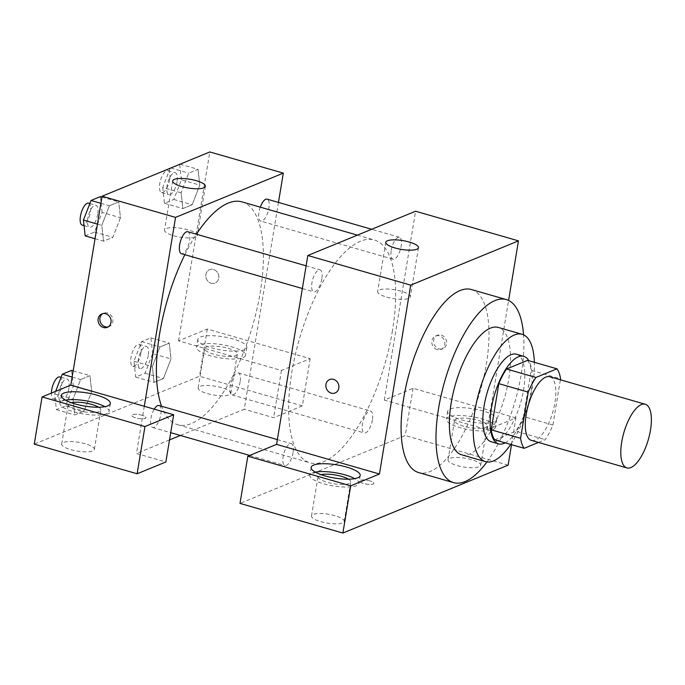<?xml version="1.0" encoding="UTF-8"?>
<svg xmlns="http://www.w3.org/2000/svg" width="685" height="685" viewBox="0 0 685 685"><rect width="100%" height="100%" fill="white"/><g stroke="black" fill="none" stroke-linecap="round" stroke-linejoin="round"><path stroke-width="0.51" stroke-dasharray="3.42 2.57" d="M549.747 376.733A33.128 12.724 -73.9 0 1 554.944 402.66A33.128 12.724 -73.9 0 1 531.406 440.404M538.47 442.442L545.251 439.65A44.491 17.091 -73.9 0 0 552.915 425.017L560.399 379.798M494.776 439.847L515.856 431.182L545.251 439.65M552.915 425.017L523.52 416.548L531.166 370.371L560.561 378.831M523.52 416.548A44.491 17.091 -73.9 0 1 515.856 431.182M527.578 360.353A44.491 17.091 -73.9 0 1 531.166 370.371M505.17 442.844A45.553 17.493 106.1 0 0 527.989 404.946A45.553 17.493 106.1 0 0 528.829 360.712M516.439 354.214A45.553 17.493 -73.9 0 1 523.588 389.868A45.553 17.493 -73.9 0 1 496.668 441.268A45.553 17.493 -73.9 0 1 491.222 441.756M510.693 444.428A66.257 25.448 106.1 0 0 534.351 362.305M461.604 454.772A66.257 25.448 106.1 0 0 469.525 454.069A66.257 25.448 106.1 0 0 506.831 388.695A66.257 25.448 106.1 0 0 498.286 327.43M486.932 461.955A95.249 36.579 106.1 0 0 523.554 334.828M471.408 289.524A95.249 36.579 -73.9 0 1 486.35 364.077A95.249 36.579 -73.9 0 1 430.06 471.554A95.249 36.579 -73.9 0 1 418.681 472.573M515.933 417.936L413.055 388.301L384.319 400.108L487.198 429.743L515.933 417.936L511.507 444.668M487.198 429.743L508.595 300.458M391.246 250.273A11.431 4.393 -73.9 0 1 399.364 237.25A11.431 4.393 -73.9 0 1 400.417 249.451A11.431 4.393 -73.9 0 1 393.036 259.221A11.431 4.393 -73.9 0 1 391.246 250.273M293.086 452.554A11.431 4.393 -73.9 0 1 284.96 465.577A11.431 4.393 -73.9 0 1 283.907 453.376A11.431 4.393 -73.9 0 1 291.288 443.615A11.431 4.393 -73.9 0 1 293.086 452.554M413.055 388.301L405.237 435.523L240.007 503.406M384.319 400.108L415.589 211.228M321.847 278.786A11.431 4.393 -73.9 0 1 313.73 291.801A11.431 4.393 -73.9 0 1 312.677 279.6A11.431 4.393 -73.9 0 1 320.058 269.839A11.431 4.393 -73.9 0 1 321.847 278.786M372.392 419.974A11.431 4.393 -73.9 0 1 364.274 432.988A11.431 4.393 -73.9 0 1 363.213 420.796A11.431 4.393 -73.9 0 1 370.602 411.026A11.431 4.393 -73.9 0 1 372.392 419.974M392.454 330.752A115.953 44.534 -73.9 0 1 310.065 462.837A115.953 44.534 -73.9 0 1 299.371 339.084A115.953 44.534 -73.9 0 1 374.258 239.99A115.953 44.534 -73.9 0 1 392.454 330.752M438.991 348.862A7.244 6.405 -112.3 0 0 442.887 348.682A7.244 6.405 -112.3 0 0 446.055 339.546A7.244 6.405 -112.3 0 0 437.381 335.273A7.244 6.405 -112.3 0 0 433.656 342.286A7.244 6.405 -112.3 0 0 438.991 348.862M508.116 465.158L405.237 435.523M494.21 421.729A24.848 6.679 -170.6 0 1 466.108 421.001A24.848 6.679 -170.6 0 1 447.656 411.317A24.848 6.679 -170.6 0 1 473.258 408.782A24.848 6.679 -170.6 0 1 496.685 419.434A24.848 6.679 -170.6 0 1 494.21 421.729M492.909 429.598A24.848 6.679 9.4 0 0 495.383 427.303A24.848 6.679 9.4 0 0 471.956 416.651A24.848 6.679 9.4 0 0 446.355 419.186A24.848 6.679 9.4 0 0 464.807 428.87A24.848 6.679 9.4 0 0 492.909 429.598M463.685 426.198A16.568 4.452 -170.6 0 1 454.523 420.539A16.568 4.452 -170.6 0 1 478.053 420.29A16.568 4.452 -170.6 0 1 487.206 425.95A16.568 4.452 -170.6 0 1 463.685 426.198M471.537 459.644A16.568 4.452 9.4 0 0 448.007 459.892A16.568 4.452 9.4 0 0 463.625 466.99A16.568 4.452 9.4 0 0 480.69 465.303A16.568 4.452 9.4 0 0 471.537 459.644M315.357 472.136A24.848 6.679 9.4 0 0 309.86 475.262A24.848 6.679 9.4 0 0 328.312 484.954A24.848 6.679 9.4 0 0 356.423 485.674A24.848 6.679 9.4 0 0 358.889 483.379A24.848 6.679 9.4 0 0 354.693 478.644M348.459 479.192A16.568 4.452 -170.6 0 1 350.72 482.026A16.568 4.452 -170.6 0 1 327.19 482.274A16.568 4.452 -170.6 0 1 318.028 476.614A16.568 4.452 -170.6 0 1 321.085 474.654M335.042 515.719A16.568 4.452 9.4 0 0 311.521 515.968A16.568 4.452 9.4 0 0 327.13 523.066A16.568 4.452 9.4 0 0 344.204 521.379A16.568 4.452 9.4 0 0 335.042 515.719M369.857 480.879A7.244 1.952 9.4 0 0 359.565 480.981A7.244 1.952 9.4 0 0 366.389 484.089A7.244 1.952 9.4 0 0 373.864 483.353A7.244 1.952 9.4 0 0 369.857 480.879A7.244 1.952 -170.6 0 1 373.864 483.345A7.244 1.952 -170.6 0 1 366.398 484.081A7.244 1.952 -170.6 0 1 359.565 480.981A7.244 1.952 -170.6 0 1 369.857 480.87M386.802 297.127A16.568 4.452 9.4 0 0 410.324 296.879A16.568 4.452 9.4 0 0 394.714 289.781A16.568 4.452 9.4 0 0 377.64 291.467A16.568 4.452 9.4 0 0 386.802 297.127M437.184 349.607A7.244 6.405 67.7 0 1 431.85 343.031A7.244 6.405 67.7 0 1 435.566 336.018A7.244 6.405 67.7 0 1 444.248 340.291A7.244 6.405 67.7 0 1 441.08 349.427A7.244 6.405 67.7 0 1 437.184 349.607M335.128 392.959L335.136 392.95A7.244 6.405 -112.3 0 0 338.852 385.946A7.244 6.405 -112.3 0 0 333.518 379.362A7.244 6.405 -112.3 0 0 329.622 379.55L329.622 379.55M241.985 201.887A115.953 44.534 -73.9 0 1 260.18 292.649A115.953 44.534 -73.9 0 1 177.792 424.734A115.953 44.534 -73.9 0 1 161.583 406.248M184.856 254.683A115.953 44.534 -73.9 0 1 196.432 234.227M260.283 207.161A11.431 4.393 106.1 0 0 258.973 212.17A11.431 4.393 106.1 0 0 260.762 221.118A11.431 4.393 106.1 0 0 268.152 211.348A11.431 4.393 106.1 0 0 267.09 199.147M159.014 405.511A11.431 4.393 -73.9 0 1 160.812 414.459A11.431 4.393 -73.9 0 1 152.686 427.474A11.431 4.393 -73.9 0 1 150.657 420.453A11.431 4.393 -73.9 0 1 154.245 409.15M240.118 381.87A11.431 4.393 -73.9 0 1 232.001 394.894A11.431 4.393 -73.9 0 1 230.948 382.692A11.431 4.393 -73.9 0 1 238.329 372.923A11.431 4.393 -73.9 0 1 240.118 381.87M187.784 231.735A11.431 4.393 -73.9 0 1 189.582 240.683A11.431 4.393 -73.9 0 1 181.456 253.698M278.461 202.426L252.046 362.005L281.441 370.474L310.177 358.666L207.298 329.031L178.562 340.839L252.046 362.005L244.228 409.228L180.395 435.454M169.512 439.924L136.469 453.504L165.864 461.973M144.287 406.282L136.469 453.504M142.052 415.256A7.244 1.952 9.4 0 0 131.76 415.367A7.244 1.952 9.4 0 0 138.593 418.475A7.244 1.952 9.4 0 0 146.059 417.73A7.244 1.952 9.4 0 0 142.052 415.256A7.244 1.952 -170.6 0 1 146.059 417.73A7.244 1.952 -170.6 0 1 138.593 418.466A7.244 1.952 -170.6 0 1 131.76 415.358A7.244 1.952 -170.6 0 1 142.052 415.256M85.197 443.752A16.568 4.452 9.4 0 0 61.667 444A16.568 4.452 9.4 0 0 77.285 451.098A16.568 4.452 9.4 0 0 94.35 449.411A16.568 4.452 9.4 0 0 85.197 443.752M221.683 387.676A16.568 4.452 9.4 0 0 198.162 387.924A16.568 4.452 9.4 0 0 213.771 395.022A16.568 4.452 9.4 0 0 230.845 393.336A16.568 4.452 9.4 0 0 221.683 387.676M310.177 358.666L302.359 405.888L199.481 376.253L34.25 444.137M302.359 405.888L273.623 417.696L244.228 409.228M98.614 407.215A16.568 4.452 -170.6 0 1 100.866 410.058A16.568 4.452 -170.6 0 1 77.345 410.306A16.568 4.452 -170.6 0 1 68.183 404.647A16.568 4.452 -170.6 0 1 71.24 402.686M65.512 400.16A24.848 6.679 9.4 0 0 60.015 403.294A24.848 6.679 9.4 0 0 78.467 412.978A24.848 6.679 9.4 0 0 106.569 413.706A24.848 6.679 9.4 0 0 109.043 411.411A24.848 6.679 9.4 0 0 104.848 406.676M228.199 348.322A16.568 4.452 -170.6 0 1 237.361 353.982A16.568 4.452 -170.6 0 1 220.287 355.669A16.568 4.452 -170.6 0 1 204.678 348.571A16.568 4.452 -170.6 0 1 228.199 348.322M243.064 357.621A24.848 6.679 9.4 0 0 245.53 355.335A24.848 6.679 9.4 0 0 222.111 344.683A24.848 6.679 9.4 0 0 196.501 347.218A24.848 6.679 9.4 0 0 214.953 356.902A24.848 6.679 9.4 0 0 243.064 357.621M244.365 349.752A24.848 6.679 -170.6 0 1 216.263 349.033A24.848 6.679 -170.6 0 1 197.811 339.349A24.848 6.679 -170.6 0 1 223.413 336.815A24.848 6.679 -170.6 0 1 246.831 347.466A24.848 6.679 -170.6 0 1 244.365 349.752M207.298 329.031L199.481 376.253M281.441 370.474L273.623 417.696M55.639 391.341L54.663 393.866L56.401 409.656L65.734 405.82L73.329 386.203L91.704 391.495L89.966 375.697L80.633 379.533L73.03 399.149L74.768 414.947L84.101 411.12L91.704 391.495L89.949 375.714M54.663 393.866L73.038 399.158L74.785 414.93M56.401 409.656L74.768 414.947L84.101 411.12L91.713 391.503M97.45 224.132L101.808 225.382L103.538 241.171L112.871 237.344L120.466 217.719L118.736 201.921L109.403 205.757L101.8 225.374L103.555 241.154M95.035 238.722L103.538 241.171L112.871 237.344L120.474 217.727M85.171 235.88L94.496 232.052L102.099 212.427L120.466 217.719L118.719 201.947M170.205 168.236L162.739 187.51L181.114 192.802L182.852 208.591L192.177 204.755L199.78 185.13L198.042 169.341L188.709 173.177L181.105 192.793L182.861 208.574L192.177 204.755L199.789 185.138M162.739 187.51L164.477 203.299L173.81 199.463L181.405 179.838L199.78 185.13L198.034 169.358M152.635 353.614L150.905 337.825L141.572 341.661L133.977 361.286L135.707 377.075L145.04 373.239L152.635 353.614L171.01 358.906L169.272 343.117L159.939 346.952L152.335 366.569L154.091 382.35L163.415 378.531L171.01 358.906L169.263 343.134M133.977 361.286L152.344 366.578L154.082 382.367L163.415 378.531L171.019 358.914M178.562 340.839L209.833 151.959M173.69 235.743A16.568 4.452 9.4 0 0 197.22 235.494A16.568 4.452 9.4 0 0 181.602 228.396A16.568 4.452 9.4 0 0 164.537 230.083A16.568 4.452 9.4 0 0 173.69 235.743M211.194 283.248A7.244 6.405 -112.3 0 0 215.081 283.059A7.244 6.405 -112.3 0 0 218.25 273.923A7.244 6.405 -112.3 0 0 209.576 269.659A7.244 6.405 -112.3 0 0 205.86 276.663A7.244 6.405 -112.3 0 0 211.194 283.248A7.244 6.405 67.7 0 1 205.851 276.663A7.244 6.405 67.7 0 1 209.576 269.659A7.244 6.405 67.7 0 1 218.25 273.931A7.244 6.405 67.7 0 1 215.081 283.068A7.244 6.405 67.7 0 1 211.185 283.248M108.204 326.882A7.244 6.405 -112.3 0 0 109.138 326.591A7.244 6.405 -112.3 0 0 112.862 319.587A7.244 6.405 -112.3 0 0 107.528 313.002A7.244 6.405 -112.3 0 0 103.632 313.182A7.244 6.405 -112.3 0 0 102.759 313.636M181.405 179.838L179.675 164.049M177.03 181.636A11.431 4.393 -73.9 0 1 168.912 194.66A11.431 4.393 -73.9 0 1 167.859 182.458A11.431 4.393 -73.9 0 1 175.24 172.689A11.431 4.393 -73.9 0 1 177.03 181.636M164.477 203.299L182.852 208.591M173.81 199.463L192.177 204.755M180.095 164.169L198.042 169.341L188.709 173.177L181.114 192.802M170.762 168.005L188.709 173.177M169.683 179.521A11.431 4.393 -73.9 0 1 161.566 192.536A11.431 4.393 -73.9 0 1 160.504 180.343A11.431 4.393 -73.9 0 1 167.893 170.574A11.431 4.393 -73.9 0 1 169.683 179.521M102.099 212.427L100.361 196.629M97.724 214.225A11.431 4.393 -73.9 0 1 89.598 227.24A11.431 4.393 -73.9 0 1 88.545 215.039A11.431 4.393 -73.9 0 1 95.926 205.277A11.431 4.393 -73.9 0 1 97.724 214.225M94.496 232.052L112.871 237.344M101.928 197.083L118.736 201.921L109.403 205.757L101.808 225.382M100.9 203.308L109.403 205.757M88.579 203.154A11.431 4.393 -73.9 0 1 90.377 212.102A11.431 4.393 -73.9 0 1 82.251 225.125M148.26 355.412A11.431 4.393 -73.9 0 1 140.142 368.427A11.431 4.393 -73.9 0 1 139.089 356.234A11.431 4.393 -73.9 0 1 146.47 346.464A11.431 4.393 -73.9 0 1 148.26 355.412M135.707 377.075L154.082 382.367M145.04 373.239L163.415 378.531M150.905 337.825L169.272 343.117L159.939 346.952L152.344 366.578M141.572 341.661L159.939 346.952M140.913 353.297A11.431 4.393 -73.9 0 1 132.796 366.312A11.431 4.393 -73.9 0 1 131.743 354.119A11.431 4.393 -73.9 0 1 139.123 344.349A11.431 4.393 -73.9 0 1 140.913 353.297M73.329 386.203L71.591 370.405M68.954 387.993A11.431 4.393 -73.9 0 1 60.837 401.016A11.431 4.393 -73.9 0 1 59.775 388.815A11.431 4.393 -73.9 0 1 67.164 379.053A11.431 4.393 -73.9 0 1 68.954 387.993M65.734 405.82L84.101 411.12M73.167 370.859L89.966 375.697L80.633 379.533L73.038 399.158M72.13 377.084L80.633 379.533M59.809 376.93A11.431 4.393 -73.9 0 1 61.607 385.878A11.431 4.393 -73.9 0 1 53.481 398.901A11.431 4.393 -73.9 0 1 51.384 393.096M447.656 411.317L446.355 419.186M496.685 419.434L495.383 427.303M480.69 465.303L487.206 425.95M448.007 459.892L454.523 420.539M311.161 467.393L309.86 475.262M360.19 475.51L358.889 483.379M344.204 521.379L350.72 482.026M311.521 515.968L318.028 476.614M385.783 242.302L377.64 291.467M418.466 247.705L410.324 296.879M437.381 335.273L435.566 336.018M442.887 348.682L441.08 349.427M177.792 424.734L310.065 462.837M357.399 235.135L374.258 239.99M399.364 237.25L371.664 229.269M393.036 259.221L260.762 221.118M152.686 427.474L170.711 432.672M249.7 455.422L284.96 465.577M277.348 439.599L291.288 443.615M232.001 394.894L364.274 432.988M238.329 372.923L370.602 411.026M302.359 288.531L313.73 291.801M306.118 265.823L320.058 269.839M94.35 449.411L100.866 410.058M61.667 444L68.183 404.647M61.316 395.425L60.015 403.294M110.345 403.542L109.043 411.411M230.845 393.336L237.361 353.982M198.162 387.924L204.678 348.571M197.811 339.349L196.501 347.218M246.831 347.466L245.53 355.335M172.68 180.909L164.537 230.083M205.363 186.32L197.22 235.494M107.331 327.336L109.138 326.591M101.817 313.927L103.632 313.182M161.566 192.536L168.912 194.66M167.893 170.574L175.24 172.689M84.041 225.639L89.598 227.24M89.846 203.522L95.926 205.277M132.796 366.312L140.142 368.427M139.123 344.349L146.47 346.464M53.481 398.901L60.837 401.016M61.076 377.298L67.164 379.053"/><path stroke-width="1.03" d="M650.467 430.18A33.128 12.724 -73.9 0 1 626.929 467.923A33.128 12.724 -73.9 0 1 623.872 432.56A33.128 12.724 -73.9 0 1 645.27 404.253A33.128 12.724 -73.9 0 1 650.467 430.18M626.929 467.923L531.406 440.404A33.128 12.724 -73.9 0 1 528.349 405.049A33.128 12.724 -73.9 0 1 549.747 376.733L645.27 404.253M524.171 448.315L494.776 439.847A44.491 17.091 -73.9 0 1 491.196 429.829L498.834 383.651A44.491 17.091 -73.9 0 1 506.506 369.009L527.578 360.353L556.973 368.821L535.901 377.478A44.491 17.091 -73.9 0 0 528.229 392.12L520.583 438.297A44.491 17.091 -73.9 0 0 524.171 448.315L538.47 442.442M560.399 379.798L560.561 378.831A44.491 17.091 -73.9 0 0 556.973 368.821M528.829 360.712A45.553 17.493 106.1 0 0 523.785 356.328A45.553 17.493 106.1 0 0 494.364 395.254A45.553 17.493 106.1 0 0 498.569 443.871A45.553 17.493 106.1 0 0 504.014 443.383A45.553 17.493 106.1 0 0 505.17 442.844M498.569 443.871L491.222 441.756A45.553 17.493 -73.9 0 1 487.018 393.139A45.553 17.493 -73.9 0 1 516.439 354.214L523.785 356.328M506.506 369.009L535.901 377.478M491.196 429.829L520.583 438.297M498.834 383.651L528.229 392.12M534.351 362.305A66.257 25.448 106.1 0 0 522.176 334.314A66.257 25.448 106.1 0 0 479.38 390.938A66.257 25.448 106.1 0 0 485.494 461.656A66.257 25.448 106.1 0 0 493.405 460.945A66.257 25.448 106.1 0 0 510.693 444.428M522.176 334.314L498.286 327.43A66.257 25.448 106.1 0 0 455.491 384.062A66.257 25.448 106.1 0 0 461.604 454.772L485.494 461.656M523.554 334.828A95.249 36.579 106.1 0 0 506.309 299.576A95.249 36.579 106.1 0 0 444.796 380.98A95.249 36.579 106.1 0 0 453.581 482.634A95.249 36.579 106.1 0 0 464.961 481.615A95.249 36.579 106.1 0 0 486.932 461.955M453.581 482.634L418.681 472.573A95.249 36.579 -73.9 0 1 409.887 370.927A95.249 36.579 -73.9 0 1 471.408 289.524L506.309 299.576M511.507 444.668L508.116 465.158L342.885 533.041L240.007 503.406L247.824 456.193L276.56 444.385L379.439 474.02L350.703 485.828L342.885 533.041M508.595 300.458L518.468 240.863L410.709 285.131L379.439 474.02M333.518 379.362A7.244 6.405 67.7 0 1 338.852 385.946A7.244 6.405 67.7 0 1 335.128 392.959A7.244 6.405 67.7 0 1 326.454 388.686A7.244 6.405 67.7 0 1 329.622 379.55A7.244 6.405 67.7 0 1 333.518 379.362M518.468 240.863L415.589 211.228L307.83 255.496L276.56 444.385M307.83 255.496L410.709 285.131M394.937 247.953A16.568 4.452 -170.6 0 1 385.783 242.302A16.568 4.452 -170.6 0 1 402.849 240.606A16.568 4.452 -170.6 0 1 418.466 247.705A16.568 4.452 -170.6 0 1 394.937 247.953M350.703 485.828L247.824 456.193M357.724 477.805A24.848 6.679 -170.6 0 1 329.613 477.085A24.848 6.679 -170.6 0 1 311.161 467.393A24.848 6.679 -170.6 0 1 336.772 464.858A24.848 6.679 -170.6 0 1 360.19 475.51A24.848 6.679 -170.6 0 1 357.724 477.805M354.693 478.644A24.848 6.679 9.4 0 0 315.357 472.136M321.085 474.654A16.568 4.452 -170.6 0 1 341.558 476.375A16.568 4.452 -170.6 0 1 348.459 479.192M329.622 379.55A7.244 6.405 -112.3 0 0 326.462 388.686A7.244 6.405 -112.3 0 0 335.136 392.95M161.583 406.248A115.953 44.534 -73.9 0 1 184.856 254.683M196.432 234.227A115.953 44.534 -73.9 0 1 241.985 201.887L357.399 235.135M371.664 229.269L267.09 199.147A11.431 4.393 106.1 0 0 260.283 207.161M154.245 409.15A11.431 4.393 -73.9 0 1 159.014 405.511L277.348 439.599M302.359 288.531L181.456 253.698A11.431 4.393 -73.9 0 1 180.403 241.505A11.431 4.393 -73.9 0 1 187.784 231.735L306.118 265.823M180.395 435.454L169.512 439.924M278.461 202.426L283.316 173.125L175.557 217.393L144.287 406.282L173.682 414.75L144.946 426.558L42.068 396.923L70.803 385.116L144.287 406.282M173.682 414.75L165.864 461.973L137.128 473.772L34.25 444.137L42.068 396.923M71.24 402.686A16.568 4.452 -170.6 0 1 91.713 404.398A16.568 4.452 -170.6 0 1 98.614 407.215M104.848 406.676A24.848 6.679 9.4 0 0 65.512 400.16M107.87 405.837A24.848 6.679 -170.6 0 1 79.768 405.109A24.848 6.679 -170.6 0 1 61.316 395.425A24.848 6.679 -170.6 0 1 86.918 392.89A24.848 6.679 -170.6 0 1 110.345 403.542A24.848 6.679 -170.6 0 1 107.87 405.837M144.946 426.558L137.128 473.772M283.316 173.125L209.833 151.959L102.074 196.227L70.803 385.116M181.833 186.568A16.568 4.452 -170.6 0 1 172.68 180.909A16.568 4.452 -170.6 0 1 189.745 179.222A16.568 4.452 -170.6 0 1 205.363 186.32A16.568 4.452 -170.6 0 1 181.833 186.568M102.074 196.227L175.557 217.393M105.713 313.747A7.244 6.405 67.7 0 1 111.047 320.323A7.244 6.405 67.7 0 1 107.331 327.336A7.244 6.405 67.7 0 1 98.657 323.063A7.244 6.405 67.7 0 1 101.817 313.927A7.244 6.405 67.7 0 1 105.713 313.747M102.759 313.636A7.244 6.405 -112.3 0 0 100.464 322.318A7.244 6.405 -112.3 0 0 108.204 326.882M180.095 164.169L170.205 168.236M101.928 197.083L100.361 196.629L91.028 200.465L83.433 220.091L85.171 235.88L95.035 238.722M83.433 220.091L97.45 224.132M91.028 200.465L100.9 203.308M84.041 225.639L82.251 225.125A11.431 4.393 -73.9 0 1 81.198 212.924A11.431 4.393 -73.9 0 1 88.579 203.154L89.846 203.522M73.167 370.859L71.591 370.405L62.266 374.241L55.639 391.341M62.266 374.241L72.13 377.084M51.384 393.096A11.431 4.393 -73.9 0 1 54.398 381.708A11.431 4.393 -73.9 0 1 59.809 376.93L61.076 377.298M170.711 432.672L249.7 455.422"/></g></svg>
